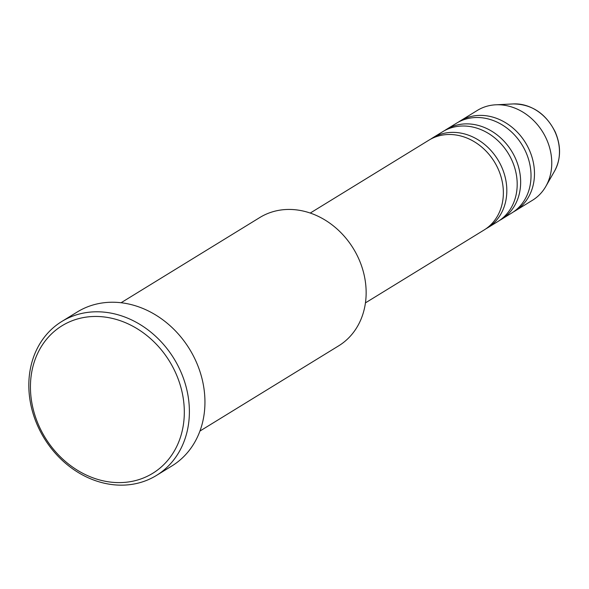 <?xml version="1.0" encoding="UTF-8"?>
<svg xmlns="http://www.w3.org/2000/svg" width="589" height="589" viewBox="0 0 589 589"><rect width="100%" height="100%" fill="white"/><g stroke="black" fill="none" stroke-linecap="round" stroke-linejoin="round"><path stroke-width="0.88" d="M365.438 302.879L484.129 229.975A52.715 44.411 -121.6 0 0 498.073 168.793A52.715 44.411 -121.6 0 0 428.947 140.145L310.256 213.049M485.822 228.863A52.715 44.411 -121.6 0 0 487.582 227.847A52.715 44.411 -121.6 0 0 501.534 166.672A52.715 44.411 -121.6 0 0 432.4 138.017A52.715 44.411 -121.6 0 0 430.706 139.129M487.582 227.847L497.955 221.479A52.715 44.411 -121.6 0 0 511.9 160.296A52.715 44.411 -121.6 0 0 442.773 131.649L432.4 138.017M499.656 220.367A52.715 44.411 -121.6 0 0 501.408 219.358A52.715 44.411 -121.6 0 0 515.36 158.176A52.715 44.411 -121.6 0 0 446.234 129.521A52.715 44.411 -121.6 0 0 444.533 130.633M501.408 219.358L511.782 212.982A52.715 44.411 -121.6 0 0 525.734 151.807A52.715 44.411 -121.6 0 0 456.6 123.153L446.234 129.521M513.483 211.878A52.715 44.411 -121.6 0 0 515.235 210.862A52.715 44.411 -121.6 0 0 529.187 149.68A52.715 44.411 -121.6 0 0 460.061 121.032A52.715 44.411 -121.6 0 0 458.36 122.137M199.936 431.052L338.653 345.846A75.304 63.443 -121.6 0 0 358.583 258.438A75.304 63.443 -121.6 0 0 259.83 217.51L121.106 302.724M175.618 372.808A86.598 72.955 -121.6 0 0 71.858 320.865A86.598 72.955 -121.6 0 0 39.132 426.252A86.598 72.955 -121.6 0 0 142.899 478.202A86.598 72.955 -121.6 0 0 175.618 372.808M37.895 426.355A90.367 76.128 58.4 0 1 61.808 321.476A90.367 76.128 58.4 0 1 180.315 370.584A90.367 76.128 58.4 0 1 156.402 475.47A90.367 76.128 58.4 0 1 37.895 426.355M156.402 475.47L171.959 465.914A90.367 76.128 -121.6 0 0 195.872 361.035A90.367 76.128 -121.6 0 0 77.365 311.92L61.808 321.476M515.235 210.862L532.522 200.245A52.715 44.411 -121.6 0 0 545.841 186.374A52.715 44.411 -121.6 0 0 546.474 139.063A52.715 44.411 -121.6 0 0 495.739 104.805A52.715 44.411 -121.6 0 0 477.34 110.415L460.061 121.032M555.118 132.113A43.372 36.54 -121.6 0 0 513.372 103.929C531.896 104.194 545.856 113.537 555.236 131.965C561.184 145.962 560.971 158.986 554.595 171.038A43.372 36.54 -121.6 0 0 555.118 132.113M513.372 103.929L495.739 104.805M554.595 171.038L545.841 186.374"/></g></svg>
